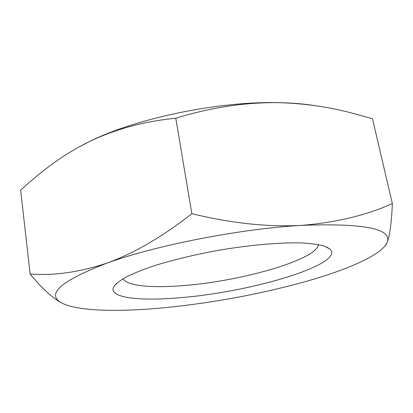 <?xml version="1.0" encoding="UTF-8"?>
<svg xmlns="http://www.w3.org/2000/svg" width="413" height="413" viewBox="0 0 413 413"><rect width="100%" height="100%" fill="white"/><g stroke="black" fill="none" stroke-linecap="round" stroke-linejoin="round"><path stroke-width="0.62" d="M383.094 248.012L385.918 244.981L387.167 242.354C392.443 228.699 363.858 223.041 301.423 225.384C267.325 227.124 230.79 223.216 191.823 213.671L175.804 118.232C210.036 107.685 243.618 102.481 276.54 102.625C301.805 103.162 326.296 106.477 350.007 112.563L372.505 118.743L392.35 203.619C365.913 215.385 335.604 222.643 301.423 225.384C240.567 228.725 155.551 245.384 107.091 263.076C79.461 272.219 53.804 275.869 30.118 274.025L20.65 190.233C32.369 179.278 44.821 169.191 57.996 159.976C68.171 152.913 78.924 146.636 90.256 141.138C116.296 128.871 144.808 121.236 175.804 118.232M191.823 213.671C162.892 236.504 134.648 252.973 107.091 263.076C62.141 280.381 46.586 293.406 60.417 302.156L63.855 303.989C81.335 311.583 122.666 311.954 168.076 307.365C215.942 302.368 262.054 293.684 306.42 281.32C344.84 270.401 376.429 257.103 385.381 245.441L387.167 242.354C389.831 235.395 391.56 222.483 392.35 203.619M184.404 297.324C253.246 291.346 344.277 264.305 330.312 249.297L324.794 246.236C319.12 244.594 311.371 243.494 301.557 242.942C280.375 242.333 250.128 244.924 218.792 250.268C194.915 254.614 173.532 259.736 154.632 265.621C143.13 269.503 133.595 273.323 126.017 277.077C119.687 280.716 115.526 284.067 113.539 287.128C108.273 298.31 142.18 301.516 184.404 297.324M123.172 278.661C126.677 286.23 153.6 288.32 186.34 285.331C243.334 280.628 316.957 259.514 318.377 244.594M30.118 274.025C41.238 287.494 51.155 296.802 59.88 301.949L63.855 303.989M315.599 105.749C304.2 103.864 291.175 102.822 276.54 102.625C217.217 101.428 136.058 118.464 90.256 141.138L79.456 146.698M116.327 283.571L113.539 287.128M326.482 246.891L330.312 249.297M60.417 302.156L59.88 301.955M385.381 245.441L385.918 244.986"/></g></svg>

